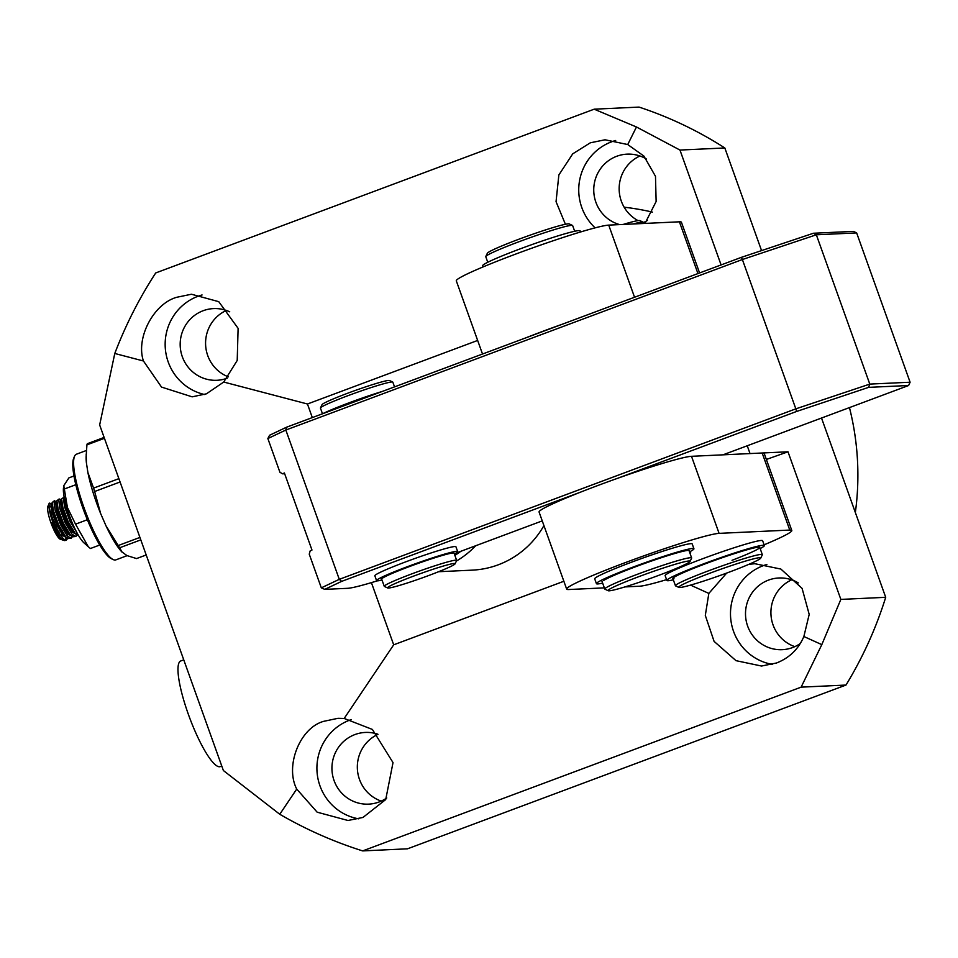 <?xml version="1.0" encoding="UTF-8"?>
<svg xmlns="http://www.w3.org/2000/svg" width="958" height="958" viewBox="0 0 958 958"><rect width="100%" height="100%" fill="white"/><g stroke="black" fill="none" stroke-linecap="round" stroke-linejoin="round"><path stroke-width="1.44" d="M475.707 545.737A89.717 87.597 87.3 0 1 456.403 561.041M460.846 551.293A84.591 82.592 87.3 0 1 454.87 555.4M604.354 587.865L568.705 589.529A82.029 5.293 -19.7 0 1 566.669 589.098A82.029 5.293 -19.7 0 1 626.233 562.274A82.029 5.293 -19.7 0 1 719.087 533.366L691.496 456.307A82.029 5.293 160.3 0 0 598.63 485.215A82.029 5.293 160.3 0 0 539.079 512.039L566.669 589.098M762.173 453.002L789.775 530.061A82.029 5.293 -19.7 0 1 791.799 530.504L764.209 453.433A82.029 5.293 160.3 0 0 762.173 453.002L691.496 456.307M624.963 586.907L639.381 586.236A82.029 5.293 -19.7 0 0 666.588 579.65M789.775 530.061L719.087 533.366M791.799 530.504A82.029 5.293 -19.7 0 1 764.101 544.815M525.355 338.03A82.029 5.293 -19.7 0 1 543.449 331.085A82.029 5.293 -19.7 0 1 562.657 324.091M699.58 272.958L681.425 222.256A82.029 5.293 160.3 0 0 679.402 221.813L608.725 225.118A82.029 5.293 160.3 0 0 515.859 254.026A82.029 5.293 160.3 0 0 456.307 280.85L482.509 354.029M813.438 233.249L816.336 234.794L856.644 232.914L853.422 231.381L813.438 233.249L741.432 257.331L286.49 427.232L269.569 435.255L267.857 438.548L285.831 430.034L339.288 579.339L321.313 587.853L309.242 554.143L310.176 550.886L311.973 550.036L284.382 472.965L282.586 473.827L279.928 472.27L267.857 438.548M286.49 427.232L285.831 430.034L742.378 259.522L795.835 408.838L339.288 579.339L341.671 581.362L580.536 492.149M741.432 257.331L742.378 259.522L816.336 234.794L869.792 384.098L795.835 408.838L796.625 411.449L868.619 387.367L869.792 384.098L910.1 382.218L856.644 232.914M284.646 473.731L282.586 473.827M321.313 587.853L324.75 589.374L341.671 581.362M617.838 478.222L796.625 411.449M868.619 387.367L908.615 385.499L910.1 382.218M908.615 385.499L722.979 454.834M542.252 520.889L455.84 553.161M324.75 589.374L347.718 588.308A74.329 4.802 160.3 0 0 377.332 580.835M394.528 386.888L392.852 382.182A38.452 2.479 160.3 0 0 392.72 382.062A38.452 2.479 160.3 0 0 336.557 400.109A38.452 2.479 160.3 0 0 320.475 407.928A38.452 2.479 160.3 0 0 320.451 408.108L322.487 413.796A43.062 2.778 160.3 0 1 382.338 391.439M387.655 587.972L384.386 586.428A38.452 2.479 -19.7 0 1 384.254 586.308A38.452 2.479 -19.7 0 1 400.36 578.321A38.452 2.479 -19.7 0 1 437.171 565.052A38.452 2.479 -19.7 0 1 456.655 560.382A38.452 2.479 -19.7 0 1 456.631 560.562L455.086 563.831A35.889 2.311 -19.7 0 1 440.069 571.124A35.889 2.311 -19.7 0 1 387.655 587.972A35.889 2.311 -19.7 0 1 402.564 580.392A35.889 2.311 -19.7 0 1 437.878 567.711A35.889 2.311 -19.7 0 1 455.086 563.831M384.254 586.308L381.667 579.087A38.452 2.479 -19.7 0 1 397.774 571.088A38.452 2.479 -19.7 0 1 434.585 557.831A38.452 2.479 -19.7 0 1 454.068 553.161L456.655 560.382M392.72 382.062L389.451 380.518A35.889 2.311 160.3 0 0 337.036 397.366A35.889 2.311 160.3 0 0 322.02 404.659L320.475 407.928M454.355 553.975A43.062 2.778 160.3 0 0 457.649 551.569A43.062 2.778 160.3 0 0 457.265 551.365A43.062 2.778 160.3 0 0 413.844 564.31A43.062 2.778 160.3 0 0 376.566 580.608A43.062 2.778 160.3 0 0 376.937 580.811A43.062 2.778 160.3 0 0 382.026 580.069M457.649 551.569L455.924 546.755A43.062 2.778 160.3 0 0 455.541 546.551A43.062 2.778 160.3 0 0 412.12 559.496A43.062 2.778 160.3 0 0 374.841 575.782L376.566 580.608M381.751 579.303A38.452 2.479 -19.7 0 1 381.571 579.291A38.452 2.479 -19.7 0 1 381.236 579.099A38.452 2.479 -19.7 0 1 413.317 564.992A38.452 2.479 -19.7 0 1 452.883 552.97M580.512 231.992L580.105 230.878A51.78 3.341 160.3 0 0 578.824 230.603A51.78 3.341 160.3 0 0 525.188 247.008A51.78 3.341 160.3 0 0 482.616 265.785L483.036 266.947M689.988 553.293A62.545 4.036 160.3 0 0 690.119 553.233L690.718 552.898L689.832 551.724A51.78 3.341 160.3 0 0 693.927 548.754A51.78 3.341 160.3 0 0 692.646 548.479A51.78 3.341 160.3 0 0 639.01 564.885A51.78 3.341 160.3 0 0 596.427 583.661A51.78 3.341 160.3 0 0 597.708 583.937A51.78 3.341 160.3 0 0 602.642 583.099M693.927 548.754L692.203 543.94A51.78 3.341 160.3 0 0 690.922 543.665A51.78 3.341 160.3 0 0 637.286 560.071A51.78 3.341 160.3 0 0 594.702 578.848L596.427 583.661M603.516 580.56A46.14 2.982 -19.7 0 1 645.74 563.053A46.14 2.982 -19.7 0 1 688.155 550.383A46.14 2.982 -19.7 0 1 689.305 550.622A46.14 2.982 -19.7 0 1 689.161 551.006M690.718 552.898L690.227 551.509L690.718 552.898M760.149 548.575L760.269 548.515A51.78 3.341 160.3 0 0 764.364 545.545A51.78 3.341 160.3 0 0 763.083 545.27A51.78 3.341 160.3 0 0 709.447 561.675A51.78 3.341 160.3 0 0 666.864 580.452A51.78 3.341 160.3 0 0 668.145 580.728A51.78 3.341 160.3 0 0 673.33 579.829M764.364 545.545L762.64 540.731A51.78 3.341 160.3 0 0 761.359 540.456A51.78 3.341 160.3 0 0 707.722 556.861A51.78 3.341 160.3 0 0 665.139 575.638L666.864 580.452M674.001 578.764A46.14 2.982 -19.7 0 1 672.863 578.512A46.14 2.982 -19.7 0 1 710.8 561.783A46.14 2.982 -19.7 0 1 758.592 547.174A46.14 2.982 -19.7 0 1 759.742 547.413A46.14 2.982 -19.7 0 1 732.02 560.31M760.652 549.976L760.245 548.838M608.198 590.727L604.929 589.194A46.14 2.982 -19.7 0 1 604.773 589.038A46.14 2.982 -19.7 0 1 606.079 587.733A46.14 2.982 -19.7 0 1 653.069 568.621A46.14 2.982 -19.7 0 1 691.64 557.939A46.14 2.982 -19.7 0 1 691.616 558.155L690.071 561.412A43.577 2.814 -19.7 0 1 688.862 562.454A43.577 2.814 -19.7 0 1 645.8 580.045A43.577 2.814 -19.7 0 1 608.198 590.727A43.577 2.814 -19.7 0 1 609.276 589.35A43.577 2.814 -19.7 0 1 654.973 570.836A43.577 2.814 -19.7 0 1 690.071 561.412M574.68 231.261L572.656 225.609A46.14 2.982 160.3 0 0 572.501 225.453A46.14 2.982 160.3 0 0 532.672 236.782A46.14 2.982 160.3 0 0 487.083 255.403A46.14 2.982 160.3 0 0 485.802 256.505A46.14 2.982 160.3 0 0 485.778 256.708L487.766 262.276M572.501 225.453L569.232 223.921A43.577 2.814 160.3 0 0 531.618 234.614A43.577 2.814 160.3 0 0 488.568 252.205A43.577 2.814 160.3 0 0 487.359 253.235L485.802 256.505M678.875 587.422L675.606 585.889A46.14 2.982 -19.7 0 1 675.45 585.745A46.14 2.982 -19.7 0 1 677.665 583.877A46.14 2.982 -19.7 0 1 725.338 564.765A46.14 2.982 -19.7 0 1 762.329 554.634A46.14 2.982 -19.7 0 1 762.293 554.85L760.748 558.107A43.577 2.814 -19.7 0 1 758.688 559.664A43.577 2.814 -19.7 0 1 714.967 577.267A43.577 2.814 -19.7 0 1 678.875 587.422A43.577 2.814 -19.7 0 1 680.815 585.53A43.577 2.814 -19.7 0 1 727.158 567.016A43.577 2.814 -19.7 0 1 760.748 558.107M643.752 223.477L643.333 222.304A46.14 2.982 160.3 0 0 643.177 222.16A46.14 2.982 160.3 0 0 633.13 223.98M643.177 222.16L639.908 220.627A43.577 2.814 160.3 0 0 623.131 224.447M183.756 659.846L180.787 660.948A56.39 11.604 69.5 0 0 189.001 716.093A56.39 11.604 69.5 0 0 219.478 766.759A56.39 11.604 69.5 0 0 220.244 766.604L221.777 766.029M127.115 555.664L115.846 559.879A56.39 11.604 -110.5 0 1 113.128 559.544A56.39 11.604 -110.5 0 1 111.882 558.801A56.39 11.604 -110.5 0 1 84.472 508.973A56.39 11.604 -110.5 0 1 74.544 456.259A56.39 11.604 -110.5 0 1 76.389 454.224L86.388 450.488M74.544 456.259L73.73 458.164A54.857 11.292 69.5 0 0 83.37 509.452A54.857 11.292 69.5 0 0 110.038 557.915A54.857 11.292 69.5 0 0 111.248 558.646L113.128 559.544M121.929 552A56.821 11.688 -110.5 0 1 121.618 551.664L126.911 555.568L136.551 558.574L146.203 554.969M121.618 551.664A56.821 11.688 -110.5 0 1 106.003 525.834L100.626 513.512A56.821 11.688 -110.5 0 1 87.908 472.569L86.388 462.714A56.821 11.688 -110.5 0 1 86.124 456.643L86.927 444.859A64.078 13.184 69.5 0 1 87.286 443.722L104.123 437.435M86.388 462.714L86.196 454.284M100.626 513.512L94.638 491.502A64.078 13.184 69.5 0 1 93.585 488.113L87.908 472.569M122.097 552.179L119.63 547.784A64.078 13.184 69.5 0 1 118.217 545.533L106.003 525.834M140.802 539.881L119.63 547.784M104.434 438.309L86.927 444.859M93.585 488.113L118.876 478.653M120.073 481.994L94.638 491.502M118.217 545.533L139.916 537.426M76.915 532.684L69.91 521.128L64.533 506.71L63.396 497.801L64.162 497.166M78.46 535.45L74.999 533.067L68.162 521.655L62.797 507.237L61.575 498.998L63.887 497.19M77.011 534.935L75.886 536.492L72.054 534.253L65.216 522.888L59.827 508.459L58.701 499.561L60.414 499.417L62.078 501.07M75.886 536.492L72.521 536.815L70.305 534.827L63.468 523.403L58.103 508.997L56.869 500.747L59.192 498.95M72.305 536.684L71.191 538.252L67.347 536.013L60.522 524.637L55.133 510.219L53.995 501.309L54.486 500.711L56.534 502.04M71.191 538.252L67.826 538.576L65.599 536.588L58.761 525.164L53.409 510.746L52.175 502.507L54.486 500.711M67.611 538.444L66.485 540.001L64.821 539.701C58.678 536.947 47.074 507.153 49.289 503.106A20.501 4.215 -110.5 0 1 49.289 503.106L51.852 503.788M56.654 505.345L57.624 507.117M66.186 537.294L65.515 540.001M66.485 540.001L64.797 540.635L60.51 539.306A18.537 3.82 -110.5 0 1 60.498 539.306C57.66 536.863 54.594 531.247 51.313 522.457L59.48 537.151L62.198 539.665M63.12 540.336L60.27 537.57A20.501 4.215 -110.5 0 1 51.265 517.488A20.501 4.215 -110.5 0 1 49.265 503.142L47.9 506.327A17.939 3.688 69.5 0 0 49.648 518.889A17.939 3.688 69.5 0 0 59.779 538.959A17.939 3.688 69.5 0 0 60.174 539.198L60.953 539.57M52.175 502.507L53.037 512.099L57.947 525.116L64.186 535.402L66.904 537.905M56.869 500.747L57.731 510.339L62.641 523.355L68.88 533.642L71.599 536.145M61.575 498.998L62.438 508.59L67.347 521.595L73.586 531.894L76.305 534.396M60.27 537.57L51.313 522.457M60.51 539.306L63.024 539.198M52.403 503.585L50.966 504.495L52.043 512.506L56.965 525.523L63.192 535.797L66.773 537.797M68.018 534.827L68.054 534.205M56.654 502.267L55.672 502.734L56.738 510.746L61.659 523.775L67.898 534.037L71.479 536.037M61.803 500.076L60.366 500.986L61.444 508.997L66.365 522.014L72.592 532.289L76.173 534.289M64.916 500.735L66.138 507.237L71.814 521.799M61.923 536.887A17.939 3.688 69.5 0 0 61.719 533.905M50.894 507.105A17.939 3.688 69.5 0 0 49.744 506.028M51.936 516.829L50.535 512.362M53.876 521.966L56.881 520.841M58.582 520.206L61.575 519.092M65.575 517.595L66.282 517.332M57.66 510.063L55.325 510.937M51.96 512.195L50.978 512.554M59.887 531.067L60.881 530.696M63.18 529.846L64.581 529.319M69.287 527.559L70.281 527.187M99.764 545.018L90.411 548.515L88.244 546.659L75.526 524.158L67.419 507.512L63.779 485.658L68.904 477.874L73.994 475.982M63.779 485.658L63.479 488.017A31.398 6.467 69.5 0 0 66.952 508.279A31.398 6.467 69.5 0 0 83.945 542.815L88.244 546.659M64.773 488.843L75.814 484.712M75.526 524.158L86.831 519.931L86.795 518.35M87.765 520.709L86.831 519.931M323.684 721.338C299.95 727.84 284.766 765.957 296.717 789.069L317.158 812.18L347.994 820.491L362.986 817.437L385.715 799.571L393.019 762.604L372.387 729.433L344.173 718.464L337.946 718.32L323.684 721.338M358.687 818.827A51.265 50.055 87.3 0 1 317.122 772.914A51.265 50.055 87.3 0 1 349.73 720.129A51.265 50.055 87.3 0 1 351.323 719.554M726.691 573.064L708.836 593.409L705.304 615.431L714.081 641.369L735.995 660.661L761.562 666.038L776.555 662.984C789.356 657.954 798.469 649.129 803.87 636.507L809.199 614.401L802.085 588.38L780.89 569.064L754.844 563.711L748.881 564.322M772.256 664.361A51.265 50.055 87.3 0 1 730.703 618.461A51.265 50.055 87.3 0 1 763.298 565.663A51.265 50.055 87.3 0 1 766.867 564.49M644.997 223.43L656.134 201.491L655.488 176.308L643.908 156.082L627.73 144.55L605.025 139.784L590.308 142.814L572.716 153.855L558.861 174.967L556.047 201.659L565.412 224.268M595.134 227.86A51.265 50.055 87.3 0 1 611.551 141.832A51.265 50.055 87.3 0 1 615.647 140.503M176.739 297.279C153.543 303.77 135.641 338.018 143.437 360.986L161.519 387.08L192.151 396.84L206.413 393.822L223.729 382.038L237.213 360.459L238.111 328.354L218.759 301.674L191.456 294.238L176.739 297.279M204.545 394.504A51.265 50.055 87.3 0 1 165.267 347.838A51.265 50.055 87.3 0 1 197.971 296.285A51.265 50.055 87.3 0 1 202.066 294.956M624.137 207.191A269.138 262.803 87.3 0 1 652.398 212.089M849.459 407.593A269.138 262.803 87.3 0 1 855.35 512.518M801.175 642.052A269.138 262.803 87.3 0 1 799.738 643.896M227.286 378.159L227.286 378.159A35.889 35.039 87.3 0 1 216.891 380.29A35.889 35.039 87.3 0 1 180.87 351.49A35.889 35.039 87.3 0 1 203.144 310.727A35.889 35.039 87.3 0 1 213.538 308.596A35.889 35.039 87.3 0 1 229.728 311.817M226.351 310.452A35.889 35.039 -92.7 0 0 205.587 344.281A35.889 35.039 -92.7 0 0 228.351 376.841M646.506 159.064A35.889 35.039 -92.7 0 0 627.119 154.142A35.889 35.039 -92.7 0 0 616.724 156.274A35.889 35.039 -92.7 0 0 593.78 191.48A35.889 35.039 -92.7 0 0 619.646 224.603M638.052 220.615A35.889 35.039 87.3 0 1 619.167 187.66A35.889 35.039 87.3 0 1 639.932 155.998M800.325 643.501A35.889 35.039 87.3 0 1 792.625 647.548A35.889 35.039 87.3 0 1 782.219 649.68A35.889 35.039 87.3 0 1 746.198 620.868A35.889 35.039 87.3 0 1 768.472 580.117A35.889 35.039 87.3 0 1 778.878 577.985A35.889 35.039 87.3 0 1 798.265 582.907M791.691 579.829A35.889 35.039 -92.7 0 0 770.95 614.282A35.889 35.039 -92.7 0 0 794.805 646.638M377.847 734.199A35.889 35.039 -92.7 0 0 365.297 732.439A35.889 35.039 -92.7 0 0 354.903 734.57A35.889 35.039 -92.7 0 0 332.63 775.333A35.889 35.039 -92.7 0 0 368.65 804.133A35.889 35.039 -92.7 0 0 379.045 802.002A35.889 35.039 -92.7 0 0 386.745 797.954M381.236 801.104A35.889 35.039 87.3 0 1 357.37 768.807A35.889 35.039 87.3 0 1 377.991 734.343M543.928 525.571A89.717 87.597 87.3 0 1 498.244 564.813A89.717 87.597 87.3 0 1 472.246 570.142L438.572 571.722M223.729 382.038L307.458 404.001L477.647 340.449M307.458 404.001L312.32 417.592M371.417 582.632L393.69 644.818L563.867 581.266M679.964 150.059L636.459 126.983L594.176 109.188L639.046 107.092A389.607 380.446 87.3 0 1 724.823 147.963L679.964 150.059L721.087 264.923M296.717 789.069L279.772 814.276L223.382 770.531L99.656 424.957L114.78 353.478C125.57 325.157 139.209 298.309 155.723 272.946L594.176 109.188M821.521 418.035L885.707 597.313A389.607 380.446 87.3 0 1 845.986 685.054L407.521 848.812L362.663 850.908L801.128 687.149L821.808 644.638L840.849 599.409L787.991 451.793L750.03 453.565L747.24 445.769M279.772 814.276C306.177 829.58 333.803 841.783 362.663 850.908M845.986 685.054L801.128 687.149M885.707 597.313L840.849 599.409M724.823 147.963L761.562 250.601M643.441 222.615A35.889 35.039 -92.7 0 0 647.333 220.472M766.364 459.457L787.991 451.793M821.808 644.638L803.87 636.507M708.836 593.409L690.526 585.11M393.69 644.818L344.173 718.464M627.73 144.55L636.459 126.983M114.78 353.478L143.437 360.986M634.543 297.243L608.725 225.118M679.402 221.813L697.939 273.569M688.946 550.407L691.64 557.939M602.007 581.338L604.773 589.038M759.742 547.413L762.329 554.634M672.863 578.512L675.45 585.745M67.731 537.438L66.725 537.821M57.097 501.824L56.103 502.196M72.425 535.69L71.419 536.061M77.131 533.929L76.125 534.313M52.678 504.579L51.492 503.393M57.372 502.818L55.971 501.429"/></g></svg>
